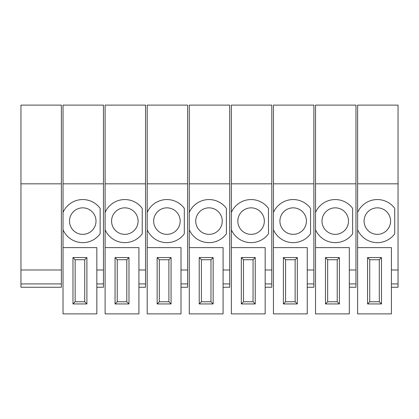 <?xml version="1.0" encoding="UTF-8"?>
<svg xmlns="http://www.w3.org/2000/svg" width="419" height="419" viewBox="0 0 419 419"><rect width="100%" height="100%" fill="white"/><g stroke="black" fill="none" stroke-linecap="round" stroke-linejoin="round"><path stroke-width="0.63" d="M61.378 183.821L61.378 287.24L20.95 287.24L20.95 105.117L61.378 105.117L61.378 183.821L20.95 183.821M61.378 269.977L20.95 269.977M72.974 257.549L72.974 303.943L86.895 303.943L86.895 257.549L72.974 257.549L72.974 303.943L86.895 303.943L86.895 257.549L72.974 257.549L75.148 259.722L75.148 301.764L72.974 303.943L75.148 301.764L84.717 301.764L84.717 259.722L75.148 259.722L75.148 301.764L84.717 301.764L86.895 303.943L84.717 301.764L84.717 259.722L86.895 257.549L84.717 259.722L75.148 259.722L72.974 257.549M96.836 313.883L63.033 313.883L63.033 229.769A21.537 21.537 0 0 0 100.146 233.797L100.146 208.4A21.537 21.537 0 0 0 63.033 212.428L63.033 183.821L103.462 183.821L103.462 269.977L96.836 269.977L96.836 247.608L63.033 247.608L63.033 105.117L63.033 183.821L103.462 183.821L103.462 105.117L63.033 105.117L103.462 105.117L103.462 269.977L96.836 269.977L96.836 247.608L63.033 247.608L96.836 247.608L63.033 247.608L63.033 313.883L96.836 313.883L96.836 247.608L96.836 313.883M82.753 234.352A13.256 13.256 0 0 1 69.496 221.096A13.256 13.256 0 0 1 82.753 207.845A13.256 13.256 0 0 1 96.003 221.096A13.256 13.256 0 0 1 82.753 234.352A13.256 13.256 0 0 1 69.496 221.096A13.256 13.256 0 0 1 82.753 207.845A13.256 13.256 0 0 1 96.003 221.096A13.256 13.256 0 0 1 82.753 234.352M103.462 287.24L96.836 287.24L103.462 287.24L103.462 269.977L103.462 287.24M115.057 257.549L115.057 303.943L128.979 303.943L128.979 257.549L115.057 257.549L115.057 303.943L128.979 303.943L128.979 257.549L115.057 257.549L117.236 259.722L117.236 301.764L115.057 303.943L117.236 301.764L126.805 301.764L126.805 259.722L117.236 259.722L117.236 301.764L126.805 301.764L128.979 303.943L126.805 301.764L126.805 259.722L128.979 257.549L126.805 259.722L117.236 259.722L115.057 257.549M138.919 313.883L105.117 313.883L105.117 229.769A21.537 21.537 0 0 0 142.23 233.797L142.23 208.4A21.537 21.537 0 0 0 105.117 212.428L105.117 183.821L145.545 183.821L145.545 269.977L138.919 269.977L138.919 247.608L105.117 247.608L105.117 105.117L105.117 183.821L145.545 183.821L145.545 105.117L105.117 105.117L145.545 105.117L145.545 269.977L138.919 269.977L138.919 247.608L105.117 247.608L138.919 247.608L105.117 247.608L105.117 313.883L138.919 313.883L138.919 247.608L138.919 313.883M124.836 234.352A13.256 13.256 0 0 1 111.58 221.096A13.256 13.256 0 0 1 124.836 207.845A13.256 13.256 0 0 1 138.092 221.096A13.256 13.256 0 0 1 124.836 234.352A13.256 13.256 0 0 1 111.58 221.096A13.256 13.256 0 0 1 124.836 207.845A13.256 13.256 0 0 1 138.092 221.096A13.256 13.256 0 0 1 124.836 234.352M145.545 287.24L138.919 287.24L145.545 287.24L145.545 269.977L145.545 287.24M157.146 257.549L157.146 303.943L171.062 303.943L171.062 257.549L157.146 257.549L159.32 259.722L159.32 301.764L157.146 303.943M181.003 313.883L147.2 313.883L147.2 229.769A21.537 21.537 0 0 0 184.318 233.797L184.318 208.4A21.537 21.537 0 0 0 147.2 212.428L147.2 183.821L187.628 183.821L187.628 269.977L181.003 269.977L181.003 247.608L147.2 247.608L181.003 247.608L181.003 313.883M159.32 301.764L168.888 301.764L168.888 259.722L159.32 259.722M168.888 259.722L171.062 257.549M168.888 301.764L171.062 303.943M166.919 234.352A13.256 13.256 0 0 1 153.663 221.096A13.256 13.256 0 0 1 166.919 207.845A13.256 13.256 0 0 1 180.175 221.096A13.256 13.256 0 0 1 166.919 234.352M147.2 229.769L147.2 212.428M187.628 269.977L187.628 287.24L181.003 287.24M187.628 183.821L187.628 105.117L147.2 105.117L147.2 183.821M199.229 257.549L199.229 303.943L213.145 303.943L213.145 257.549L199.229 257.549L201.403 259.722L201.403 301.764L199.229 303.943M223.086 313.883L189.288 313.883L189.288 229.769A21.537 21.537 0 0 0 226.401 233.797L226.401 208.4A21.537 21.537 0 0 0 189.288 212.428L189.288 183.821L229.712 183.821L229.712 269.977L223.086 269.977L223.086 247.608L189.288 247.608L223.086 247.608L223.086 313.883M201.403 301.764L210.972 301.764L210.972 259.722L201.403 259.722M210.972 259.722L213.145 257.549M210.972 301.764L213.145 303.943M209.002 234.352A13.256 13.256 0 0 1 195.746 221.096A13.256 13.256 0 0 1 209.002 207.845A13.256 13.256 0 0 1 222.259 221.096A13.256 13.256 0 0 1 209.002 234.352M189.288 229.769L189.288 212.428M229.712 269.977L229.712 287.24L223.086 287.24M229.712 183.821L229.712 105.117L189.288 105.117L189.288 183.821M241.313 257.549L241.313 303.943L255.229 303.943L255.229 257.549L241.313 257.549L243.486 259.722L243.486 301.764L241.313 303.943M265.169 313.883L231.372 313.883L231.372 229.769A21.537 21.537 0 0 0 268.485 233.797L268.485 208.4A21.537 21.537 0 0 0 231.372 212.428L231.372 183.821L271.8 183.821L271.8 269.977L265.169 269.977L265.169 247.608L231.372 247.608L265.169 247.608L265.169 313.883M243.486 301.764L253.055 301.764L253.055 259.722L243.486 259.722M253.055 259.722L255.229 257.549M253.055 301.764L255.229 303.943M251.086 234.352A13.256 13.256 0 0 1 237.83 221.096A13.256 13.256 0 0 1 251.086 207.845A13.256 13.256 0 0 1 264.342 221.096A13.256 13.256 0 0 1 251.086 234.352M231.372 229.769L231.372 212.428M271.8 269.977L271.8 287.24L265.169 287.24M271.8 183.821L271.8 105.117L231.372 105.117L231.372 183.821M283.396 257.549L283.396 303.943L297.312 303.943L297.312 257.549L283.396 257.549L285.569 259.722L285.569 301.764L283.396 303.943M307.253 313.883L273.455 313.883L273.455 229.769A21.537 21.537 0 0 0 310.568 233.797L310.568 208.4A21.537 21.537 0 0 0 273.455 212.428L273.455 183.821L313.883 183.821L313.883 269.977L307.253 269.977L307.253 247.608L273.455 247.608L307.253 247.608L307.253 313.883M285.569 301.764L295.138 301.764L295.138 259.722L285.569 259.722M295.138 259.722L297.312 257.549M295.138 301.764L297.312 303.943M293.169 234.352A13.256 13.256 0 0 1 279.918 221.096A13.256 13.256 0 0 1 293.169 207.845A13.256 13.256 0 0 1 306.425 221.096A13.256 13.256 0 0 1 293.169 234.352M273.455 229.769L273.455 212.428M313.883 269.977L313.883 287.24L307.253 287.24M313.883 183.821L313.883 105.117L273.455 105.117L273.455 183.821M325.479 257.549L325.479 303.943L339.395 303.943L339.395 257.549L325.479 257.549L327.653 259.722L327.653 301.764L325.479 303.943M349.336 313.883L315.538 313.883L315.538 229.769A21.537 21.537 0 0 0 352.651 233.797L352.651 208.4A21.537 21.537 0 0 0 315.538 212.428L315.538 183.821L355.967 183.821L355.967 269.977L349.336 269.977L349.336 247.608L315.538 247.608L349.336 247.608L349.336 313.883M327.653 301.764L337.222 301.764L337.222 259.722L327.653 259.722M337.222 259.722L339.395 257.549M337.222 301.764L339.395 303.943M335.258 234.352A13.256 13.256 0 0 1 322.002 221.096A13.256 13.256 0 0 1 335.258 207.845A13.256 13.256 0 0 1 348.508 221.096A13.256 13.256 0 0 1 335.258 234.352M315.538 229.769L315.538 212.428M355.967 269.977L355.967 287.24L349.336 287.24M355.967 183.821L355.967 105.117L315.538 105.117L315.538 183.821M367.563 257.549L367.563 303.943L381.484 303.943L381.484 257.549L367.563 257.549L369.736 259.722L369.736 301.764L367.563 303.943M391.425 313.883L357.622 313.883L357.622 229.769A21.537 21.537 0 0 0 394.735 233.797L394.735 208.4A21.537 21.537 0 0 0 357.622 212.428L357.622 183.821L398.05 183.821L398.05 269.977L391.425 269.977L391.425 247.608L357.622 247.608L391.425 247.608L391.425 313.883M369.736 301.764L379.305 301.764L379.305 259.722L369.736 259.722M379.305 259.722L381.484 257.549M379.305 301.764L381.484 303.943M377.341 234.352A13.256 13.256 0 0 1 364.085 221.096A13.256 13.256 0 0 1 377.341 207.845A13.256 13.256 0 0 1 390.592 221.096A13.256 13.256 0 0 1 377.341 234.352M357.622 229.769L357.622 212.428M398.05 269.977L398.05 287.24L391.425 287.24M398.05 183.821L398.05 105.117L357.622 105.117L357.622 183.821M63.033 229.769A21.537 21.537 0 0 0 100.146 233.797L100.146 208.4A21.537 21.537 0 0 0 63.033 212.428L63.033 229.769M105.117 229.769A21.537 21.537 0 0 0 142.23 233.797L142.23 208.4A21.537 21.537 0 0 0 105.117 212.428L105.117 229.769M61.378 283.925L20.95 283.925M103.462 283.925L96.836 283.925L103.462 283.925M145.545 283.925L138.919 283.925L145.545 283.925M187.628 283.925L181.003 283.925M229.712 283.925L223.086 283.925M271.8 283.925L265.169 283.925M313.883 283.925L307.253 283.925M355.967 283.925L349.336 283.925M398.05 283.925L391.425 283.925"/></g></svg>
